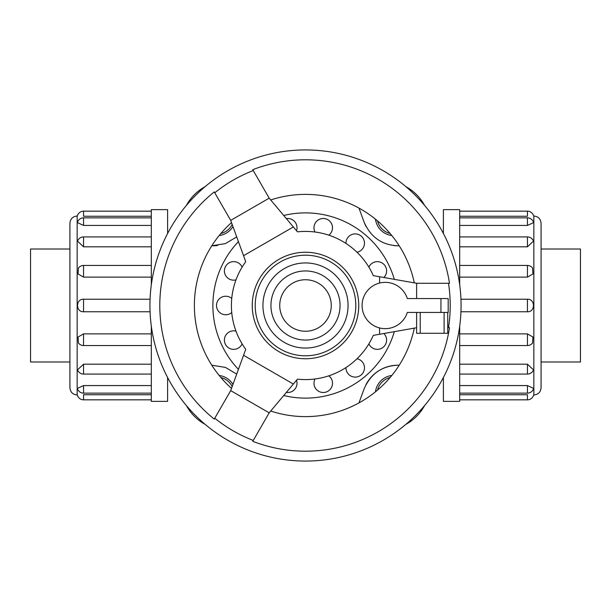 <?xml version="1.0" encoding="UTF-8"?>
<svg xmlns="http://www.w3.org/2000/svg" width="611" height="611" viewBox="0 0 611 611"><rect width="100%" height="100%" fill="white"/><g stroke="black" fill="none" stroke-linecap="round" stroke-linejoin="round"><path stroke-width="0.92" d="M211.78 365.195L225.39 367.402L236.709 374.085M358.985 402.893L364.049 389.001C370.686 373.779 382.012 365.844 398.044 365.195L399.22 365.195M399.22 245.805L398.044 245.805C382.012 245.156 370.686 237.221 364.049 221.999L358.985 208.107M236.709 236.915L225.39 243.598L211.78 245.805M394.347 279.349A92.612 92.612 0 0 0 283.725 215.484M238.427 241.635A92.612 92.612 0 0 0 238.427 369.365M283.725 395.516A92.612 92.612 0 0 0 394.347 331.651M368.884 267.129A9.264 9.264 0 0 1 382.616 263.295A9.264 9.264 0 0 1 383.845 277.501M345.956 243.43A9.264 9.264 0 0 1 354.433 233.929A9.264 9.264 0 0 1 364.385 241.872A9.264 9.264 0 0 1 357.015 252.244M448.497 283.275L449.49 283.275A145.701 145.701 0 0 0 252.748 169.69L253.252 170.553A144.708 144.708 0 0 0 214.759 192.778L214.255 191.907A145.701 145.701 0 0 0 214.255 419.093L214.759 418.222A144.708 144.708 0 0 0 253.252 440.447L252.748 441.31A145.701 145.701 0 0 0 449.49 327.725L448.497 327.725A144.708 144.708 0 0 0 448.497 283.275L416.618 283.275L373.306 275.637A74.091 74.091 0 0 0 297.458 231.844A74.091 74.091 0 0 1 315.016 232.02A9.264 9.264 0 0 1 318.537 219.784A9.264 9.264 0 0 1 330.948 222.618A9.264 9.264 0 0 1 328.802 235.166M286.345 218.608A9.264 9.264 0 0 1 296.526 230.744M235.983 279.869A9.264 9.264 0 0 1 224.84 273.72A9.264 9.264 0 0 1 230.362 262.249A9.264 9.264 0 0 1 242.116 267.129A74.091 74.091 0 0 1 245.737 261.707A74.091 74.091 0 0 0 245.737 349.293A74.091 74.091 0 0 1 242.116 343.871A9.264 9.264 0 0 1 230.362 348.751A9.264 9.264 0 0 1 224.84 337.28A9.264 9.264 0 0 1 235.983 331.131M231.745 312.572A9.264 9.264 0 0 1 219.036 311.862A9.264 9.264 0 0 1 219.036 299.138A9.264 9.264 0 0 1 231.745 298.428M296.526 380.256A9.264 9.264 0 0 1 286.345 392.392M328.802 375.834A9.264 9.264 0 0 1 330.948 388.382A9.264 9.264 0 0 1 318.537 391.216A9.264 9.264 0 0 1 315.016 378.98A74.091 74.091 0 0 1 297.458 379.156A74.091 74.091 0 0 0 373.306 335.363L416.618 327.725M357.015 358.756A9.264 9.264 0 0 1 364.385 369.128A9.264 9.264 0 0 1 354.433 377.071A9.264 9.264 0 0 1 345.956 367.57M383.845 333.499A9.264 9.264 0 0 1 382.616 347.705A9.264 9.264 0 0 1 368.884 343.871M232.172 386.557A17.154 17.154 0 0 0 220.892 377.529M232.951 384.418A18.865 18.865 0 0 0 219.181 375.475M220.892 233.471A17.154 17.154 0 0 0 232.172 224.443M219.181 235.525A18.865 18.865 0 0 0 232.951 226.582M390.108 377.529A17.154 17.154 0 0 0 377.529 390.108M391.819 375.475A18.865 18.865 0 0 0 375.475 391.819M377.529 220.892A17.154 17.154 0 0 0 390.108 233.471M375.475 219.181A18.865 18.865 0 0 0 391.819 235.525M69.921 361.995L30.55 361.995L30.55 249.005L69.921 249.005M541.079 249.005L580.45 249.005L580.45 361.995L541.079 361.995M151.322 284.802L151.322 209.626L167.597 209.626L167.597 233.501M167.597 377.499L167.597 401.374L151.322 401.374L151.322 326.198M69.921 305.5L69.921 223.259C70.349 218.86 72.762 216.447 77.154 216.019L77.154 394.981C72.762 394.553 70.349 392.14 69.921 387.741L69.921 305.5M77.154 394.981L77.345 394.981A6.393 6.393 0 0 0 83.547 399.831L83.547 394.759C75.55 394.996 75.55 394.996 83.547 394.759C75.55 394.996 75.55 394.996 83.547 394.759L151.322 394.759M83.547 385.572L83.547 393.14A6.393 6.393 0 0 1 77.376 388.413L83.547 385.572L151.322 385.572M77.544 369.838L83.547 364.194L151.322 364.194M83.547 333.881L83.547 345.543A6.393 6.393 0 0 1 78.429 342.985L78.063 337.028L83.547 333.881L151.322 333.881M150.062 311.755L83.547 311.755C75.55 312.152 75.55 298.848 83.547 299.245L150.062 299.245M151.322 277.119L83.547 277.119L78.063 273.972L78.437 268.015A6.393 6.393 0 0 1 83.547 265.457L151.322 265.457M151.322 246.806L83.547 246.806L77.544 241.162M151.322 225.428L83.547 225.428L77.383 222.587A6.393 6.393 0 0 1 83.547 217.86L151.322 217.86M151.322 216.241L83.547 216.241C75.55 216.004 75.55 216.004 83.547 216.241C75.55 216.004 75.55 216.004 83.547 216.241L83.547 211.169A6.393 6.393 0 0 0 77.345 216.019L77.154 216.019M459.678 326.198L459.678 401.374L443.403 401.374L443.403 377.499M443.403 233.501L443.403 209.626L459.678 209.626L459.678 284.802M541.079 305.5L541.079 387.741C540.651 392.14 538.238 394.553 533.846 394.981L533.846 216.019C538.238 216.447 540.651 218.86 541.079 223.259L541.079 305.5M533.846 216.019L533.655 216.019A6.393 6.393 0 0 0 527.453 211.169L527.453 216.241C535.45 216.004 535.45 216.004 527.453 216.241C535.45 216.004 535.45 216.004 527.453 216.241L459.678 216.241M527.453 225.428L527.453 217.86A6.393 6.393 0 0 1 533.624 222.587L527.453 225.428L459.678 225.428M533.456 241.162L527.453 246.806L459.678 246.806M527.453 277.119L527.453 265.457A6.393 6.393 0 0 1 532.571 268.015L532.937 273.972L527.453 277.119L459.678 277.119M460.938 299.245L527.453 299.245C535.45 298.848 535.45 312.152 527.453 311.755L460.938 311.755M459.678 333.881L527.453 333.881L532.937 337.028L532.563 342.985A6.393 6.393 0 0 1 527.453 345.543L459.678 345.543M459.678 364.194L527.453 364.194L533.456 369.838M459.678 385.572L527.453 385.572L533.617 388.413A6.393 6.393 0 0 1 527.453 393.14L459.678 393.14M459.678 394.759L527.453 394.759C535.45 394.996 535.45 394.996 527.453 394.759C535.45 394.996 535.45 394.996 527.453 394.759L527.453 399.831A6.393 6.393 0 0 0 533.655 394.981L533.846 394.981M231.508 222.603A111.118 111.118 0 0 0 231.508 388.397M414.289 282.862A111.118 111.118 0 0 0 270.711 199.973M270.711 411.027A111.118 111.118 0 0 0 414.289 328.138M149.939 305.5A155.561 155.561 0 0 0 383.28 440.226A155.561 155.561 0 0 0 383.28 170.775A155.561 155.561 0 0 0 149.939 305.5M407.323 298.558A23.157 23.157 0 0 0 371.687 286.727A23.157 23.157 0 0 0 371.687 324.273A23.157 23.157 0 0 0 407.323 312.442L448.184 312.442L448.184 298.558L407.323 298.558M262.936 305.5A42.564 42.564 0 0 0 326.778 342.359A42.564 42.564 0 0 0 326.778 268.641A42.564 42.564 0 0 0 262.936 305.5M252.244 305.5A53.256 53.256 0 0 1 332.124 259.385A53.256 53.256 0 0 1 332.124 351.615A53.256 53.256 0 0 1 252.244 305.5A53.256 53.256 0 0 1 332.124 259.385A53.256 53.256 0 0 1 332.124 351.615A53.256 53.256 0 0 1 252.244 305.5M447.733 312.442L447.733 333.278L416.618 333.278L416.618 312.442M447.733 327.725L448.497 327.725M416.618 283.275L416.618 298.558M379.591 276.745L379.591 283.046M297.458 231.844L269.191 198.155L253.252 170.553M214.759 192.778L230.698 220.38L243.552 255.711L293.356 226.956M243.552 255.711L245.737 261.707M245.737 349.293L230.698 390.62L214.759 418.222M253.252 440.447L269.191 412.845L293.356 384.044L243.552 355.289M293.356 384.044L297.458 379.156M379.591 327.954L379.591 334.255M230.698 220.38L269.191 198.155M269.191 412.845L230.698 390.62M186.401 405.574A47.032 47.032 0 0 0 205.166 424.378M205.166 186.622A47.032 47.032 0 0 0 186.401 205.426M424.599 205.426A47.032 47.032 0 0 0 405.834 186.622M405.834 424.378A47.032 47.032 0 0 0 424.599 405.574M364.049 221.999A36.179 36.179 0 0 0 365.989 226.406M393.347 245.5A36.179 36.179 0 0 0 398.044 245.805M212.956 245.805A36.179 36.179 0 0 0 217.653 245.5M398.044 365.195A36.179 36.179 0 0 0 365.989 384.594M83.547 277.119L83.547 265.457M83.547 225.428L83.547 217.86M83.547 311.755L83.547 299.245M77.528 369.846A6.393 6.393 0 0 0 83.547 374.077L83.547 364.194M83.547 246.806L83.547 236.923A6.393 6.393 0 0 0 77.528 241.154M527.453 333.881L527.453 345.543M527.453 385.572L527.453 393.14M527.453 299.245L527.453 311.755M533.472 241.154A6.393 6.393 0 0 0 527.453 236.923L527.453 246.806M527.453 364.194L527.453 374.077A6.393 6.393 0 0 0 533.472 369.846M279.739 305.5A25.761 25.761 0 0 0 318.384 327.809A25.761 25.761 0 0 0 318.384 283.191A25.761 25.761 0 0 0 279.739 305.5M270.948 305.5A34.552 34.552 0 0 0 322.776 335.424A34.552 34.552 0 0 0 322.776 275.576A34.552 34.552 0 0 0 270.948 305.5M255.207 305.5A50.293 50.293 0 0 0 330.65 349.057A50.293 50.293 0 0 0 330.65 261.943A50.293 50.293 0 0 0 255.207 305.5M440.951 312.442L440.951 298.558M444.113 312.442L444.113 333.278M420.238 312.442L420.238 333.278M83.547 393.14L151.322 393.14M83.547 345.543L151.322 345.543M83.547 374.077L151.322 374.077M83.547 399.831L151.322 399.831M83.547 211.169L151.322 211.169M83.547 236.923L151.322 236.923M527.453 217.86L459.678 217.86M527.453 265.457L459.678 265.457M527.453 236.923L459.678 236.923M527.453 211.169L459.678 211.169M527.453 399.831L459.678 399.831M527.453 374.077L459.678 374.077"/></g></svg>

